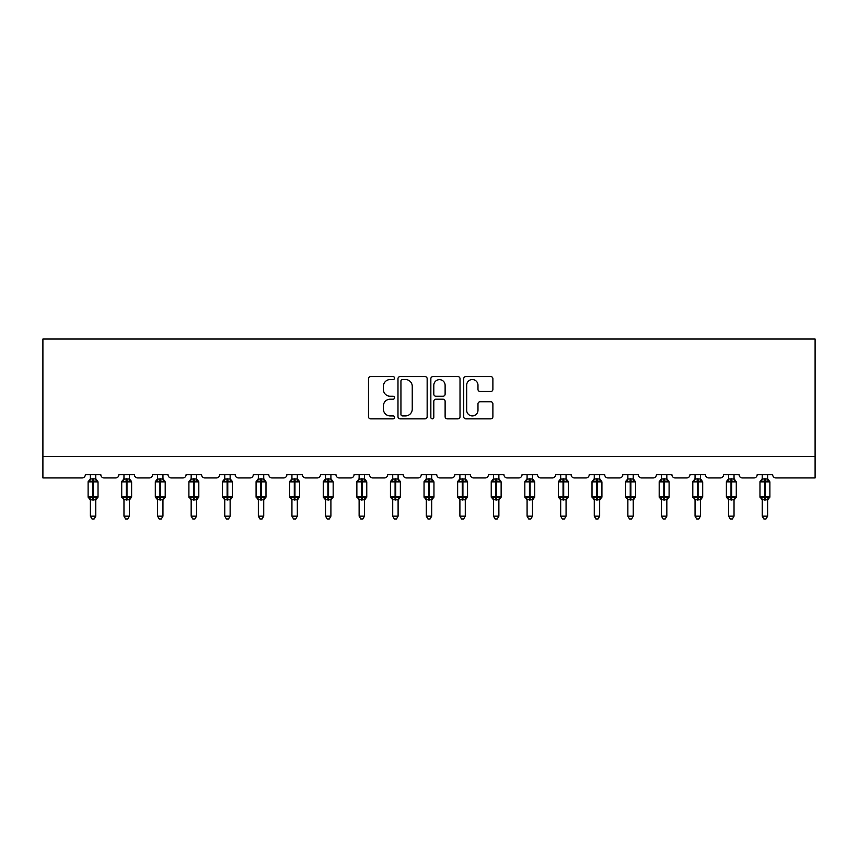 <?xml version="1.0" encoding="UTF-8"?>
<svg xmlns="http://www.w3.org/2000/svg" width="858" height="858" viewBox="0 0 858 858"><rect width="100%" height="100%" fill="white"/><g stroke="black" fill="none" stroke-linecap="round" stroke-linejoin="round"><path stroke-width="1.29" d="M394.551 378.067A1.48 1.48 0 0 0 393.071 376.587L370.613 376.587A2.113 2.113 0 0 0 368.5 378.7L368.5 416.741A2.113 2.113 0 0 0 370.613 418.854L393.071 418.854A1.48 1.48 0 0 0 394.551 417.385A1.48 1.48 0 0 0 393.071 415.905L390.165 415.905A6.767 6.767 0 0 1 383.397 409.137L383.397 405.963A6.767 6.767 0 0 1 390.165 399.206L393.071 399.206A1.48 1.48 0 0 0 394.551 397.726A1.48 1.48 0 0 0 393.071 396.246L390.165 396.246A6.767 6.767 0 0 1 383.397 389.478L383.397 386.304A6.767 6.767 0 0 1 390.165 379.547L393.071 379.547A1.48 1.48 0 0 0 394.551 378.067M490.776 391.484A2.113 2.113 0 0 0 492.889 389.371L492.889 378.7A2.113 2.113 0 0 0 490.776 376.587L465.83 376.587A2.113 2.113 0 0 0 463.717 378.7L463.717 416.741A2.113 2.113 0 0 0 465.83 418.854L490.776 418.854A2.113 2.113 0 0 0 492.889 416.741L492.889 403.85A2.113 2.113 0 0 0 490.776 401.737L480.094 401.737A2.113 2.113 0 0 0 477.981 403.85L477.981 410.242A5.652 5.652 0 0 1 472.329 415.905A5.652 5.652 0 0 1 466.677 410.242L466.677 385.199A5.652 5.652 0 0 1 472.329 379.547A5.652 5.652 0 0 1 477.981 385.199L477.981 389.371A2.113 2.113 0 0 0 480.094 391.484L490.776 391.484M815.1 456.402L815.1 339.039L42.9 339.039L42.9 477.938L82.089 477.938A3.228 3.228 0 0 0 85.317 474.71L100.826 474.71A3.228 3.228 0 0 0 104.054 477.938L115.68 477.938A3.228 3.228 0 0 0 118.919 474.71L134.416 474.71A3.228 3.228 0 0 0 137.645 477.938L149.281 477.938A3.228 3.228 0 0 0 152.51 474.71L168.007 474.71A3.228 3.228 0 0 0 171.246 477.938L182.872 477.938A3.228 3.228 0 0 0 186.1 474.71L201.609 474.71A3.228 3.228 0 0 0 204.837 477.938L216.463 477.938A3.228 3.228 0 0 0 219.691 474.71L235.199 474.71A3.228 3.228 0 0 0 238.427 477.938L250.053 477.938A3.228 3.228 0 0 0 253.282 474.71L268.79 474.71A3.228 3.228 0 0 0 272.018 477.938L283.644 477.938A3.228 3.228 0 0 0 286.872 474.71L302.381 474.71A3.228 3.228 0 0 0 305.609 477.938L317.235 477.938A3.228 3.228 0 0 0 320.474 474.71L335.971 474.71A3.228 3.228 0 0 0 339.2 477.938L350.836 477.938A3.228 3.228 0 0 0 354.064 474.71L369.562 474.71A3.228 3.228 0 0 0 372.801 477.938L384.427 477.938A3.228 3.228 0 0 0 387.655 474.71L403.163 474.71A3.228 3.228 0 0 0 406.392 477.938L418.018 477.938A3.228 3.228 0 0 0 421.246 474.71L436.754 474.71A3.228 3.228 0 0 0 439.982 477.938L451.608 477.938A3.228 3.228 0 0 0 454.837 474.71L470.345 474.71A3.228 3.228 0 0 0 473.573 477.938L485.199 477.938A3.228 3.228 0 0 0 488.438 474.71L503.936 474.71A3.228 3.228 0 0 0 507.164 477.938L518.8 477.938A3.228 3.228 0 0 0 522.029 474.71L537.526 474.71A3.228 3.228 0 0 0 540.765 477.938L552.391 477.938A3.228 3.228 0 0 0 555.619 474.71L571.128 474.71A3.228 3.228 0 0 0 574.356 477.938L585.982 477.938A3.228 3.228 0 0 0 589.21 474.71L604.718 474.71A3.228 3.228 0 0 0 607.947 477.938L619.573 477.938A3.228 3.228 0 0 0 622.801 474.71L638.309 474.71A3.228 3.228 0 0 0 641.537 477.938L653.163 477.938A3.228 3.228 0 0 0 656.391 474.71L671.9 474.71A3.228 3.228 0 0 0 675.128 477.938L686.754 477.938A3.228 3.228 0 0 0 689.993 474.71L705.49 474.71A3.228 3.228 0 0 0 708.719 477.938L720.355 477.938A3.228 3.228 0 0 0 723.584 474.71L739.081 474.71A3.228 3.228 0 0 0 742.32 477.938L753.946 477.938A3.228 3.228 0 0 0 757.174 474.71L772.683 474.71A3.228 3.228 0 0 0 775.911 477.938L815.1 477.938L815.1 456.402L42.9 456.402M427.155 378.7A2.113 2.113 0 0 0 425.032 376.587L400.096 376.587A2.113 2.113 0 0 0 397.983 378.7L397.983 416.741A2.113 2.113 0 0 0 400.096 418.854L425.032 418.854A2.113 2.113 0 0 0 427.155 416.741L427.155 378.7M432.968 376.587L457.904 376.587A2.113 2.113 0 0 1 460.017 378.7L460.017 416.741A2.113 2.113 0 0 1 457.904 418.854L447.233 418.854A2.113 2.113 0 0 1 445.12 416.741L445.12 401.319A2.113 2.113 0 0 0 443.007 399.206L435.918 399.206A2.113 2.113 0 0 0 433.805 401.319L433.805 417.385A1.48 1.48 0 0 1 432.325 418.854A1.48 1.48 0 0 1 430.845 417.385L430.845 378.7A2.113 2.113 0 0 1 432.968 376.587M402.423 379.547A1.48 1.48 0 0 0 400.943 381.027L400.943 414.425A1.48 1.48 0 0 0 402.423 415.905L405.48 415.905A6.767 6.767 0 0 0 412.248 409.137L412.248 386.304A6.767 6.767 0 0 0 405.48 379.547L402.423 379.547M445.12 385.306A5.652 5.652 0 0 0 439.468 379.654A5.652 5.652 0 0 0 433.805 385.306L433.805 394.133A2.113 2.113 0 0 0 435.918 396.246L443.007 396.246A2.113 2.113 0 0 0 445.12 394.133L445.12 385.306M95.764 474.71L95.764 478.989A2.37 2.263 180 0 0 97.008 480.963L96.546 481.66L93.393 480.898L89.597 481.66L88.824 480.855A1.073 1.073 0 0 0 88.117 481.864L88.117 496.943A1.073 1.073 0 0 0 88.824 497.951L89.597 497.147L92.75 497.908L96.546 497.147L97.008 497.844A2.37 2.263 -0 0 0 95.764 499.828L90.38 499.828A2.37 2.263 -0 0 0 89.135 497.844L89.135 497.844M90.38 474.71L90.38 479.086L92.75 478.764L92.75 496.943L98.027 496.943L98.027 481.864L88.117 481.864L88.117 496.943L92.75 496.943L92.75 500.042M95.764 499.817L95.764 516.162L90.38 516.162L90.38 499.817M92.75 478.764L95.764 478.979M90.38 478.625L89.135 480.963A2.37 2.263 180 0 0 90.38 478.979L90.38 478.979M89.597 481.66L90.38 479.086M96.107 480.448L96.546 481.66M89.597 497.147L90.38 499.721M96.546 497.147L95.764 499.721M95.764 516.162L94.144 518.961L91.999 518.961L90.38 516.162M98.027 481.864L97.319 480.855A1.073 1.073 0 0 1 97.63 481.027M95.764 500.171L98.027 496.943A1.073 1.073 0 0 1 97.962 497.286M129.354 474.71L129.354 478.979A2.37 2.263 180 0 0 130.598 480.963L130.137 481.66L126.984 480.898L123.198 481.66L122.415 480.855A1.073 1.073 0 0 0 121.718 481.864L121.718 496.943A1.073 1.073 0 0 0 122.415 497.951L121.718 496.943L131.617 496.943L131.617 481.864L130.909 480.855A1.073 1.073 0 0 1 131.22 481.027M129.354 500.171L131.617 496.943A1.073 1.073 0 0 1 131.564 497.286M123.97 499.828L123.97 499.828A2.37 2.263 -0 0 0 122.726 497.844L123.198 497.147L126.34 497.908L130.137 497.147L130.598 497.844A2.37 2.263 -0 0 0 129.354 499.828L123.97 499.721L123.97 516.162L129.354 516.162L129.354 499.817M162.956 474.71L162.956 478.979A2.37 2.263 180 0 0 164.2 480.963L163.728 481.66L160.585 480.898L156.789 481.66L156.017 480.855A1.073 1.073 0 0 0 155.309 481.864L155.309 496.943A1.073 1.073 0 0 0 156.017 497.951L155.309 496.943L165.208 496.943L165.208 481.864L164.5 480.855A1.073 1.073 0 0 1 164.811 481.027M162.956 500.171L165.208 496.943A1.073 1.073 0 0 1 165.154 497.286M157.572 499.828L157.572 499.828A2.37 2.263 -0 0 0 156.328 497.844L156.789 497.147L159.931 497.908L163.728 497.147L164.2 497.844A2.37 2.263 -0 0 0 162.956 499.828L157.561 499.721L157.572 516.162L162.956 516.162L162.956 499.817M196.546 474.71L196.546 478.979A2.37 2.263 180 0 0 197.79 480.963L197.329 481.66L194.176 480.898L190.379 481.66L189.607 480.855A1.073 1.073 0 0 0 188.899 481.864L188.899 496.943A1.073 1.073 0 0 0 189.607 497.951L188.899 496.943L198.809 496.943L198.809 481.864L198.101 480.855A1.073 1.073 0 0 1 198.412 481.027M196.546 500.171L198.809 496.943A1.073 1.073 0 0 1 198.745 497.286M191.162 499.828L191.162 499.828A2.37 2.263 -0 0 0 189.918 497.844L190.379 497.147L193.533 497.908L197.329 497.147L197.79 497.844A2.37 2.263 -0 0 0 196.546 499.828L191.162 499.721L191.162 516.162L196.546 516.162L196.546 499.817M230.137 474.71L230.137 478.979A2.37 2.263 180 0 0 231.381 480.963L230.92 481.66L227.767 480.898L223.97 481.66L223.198 480.855A1.073 1.073 0 0 0 222.49 481.864L222.49 496.943A1.073 1.073 0 0 0 223.198 497.951L222.49 496.943L232.4 496.943L232.4 481.864L231.692 480.855A1.073 1.073 0 0 1 232.003 481.027M230.137 500.171L232.4 496.943A1.073 1.073 0 0 1 232.336 497.286M224.753 499.828L224.753 499.828A2.37 2.263 -0 0 0 223.509 497.844L223.97 497.147L227.123 497.908L230.92 497.147L231.381 497.844A2.37 2.263 -0 0 0 230.137 499.828L224.753 499.721L224.753 516.162L230.137 516.162L230.137 499.817M123.97 500.171L122.726 497.844M123.97 474.71L123.97 479.086L129.354 478.989M126.34 478.764L126.34 481.864L121.718 481.864L122.726 480.963A2.37 2.263 180 0 0 123.97 478.979L123.97 478.979M123.198 481.66L123.97 479.086M129.697 480.448L130.137 481.66M123.198 497.147L123.97 499.721M130.137 497.147L129.365 499.721M129.354 516.162L127.745 518.961L125.59 518.961L123.97 516.162M157.572 500.171L156.328 497.844M157.572 474.71L157.561 479.086L162.956 478.989M159.931 478.764L159.931 481.864L155.309 481.864L156.328 480.963A2.37 2.263 180 0 0 157.572 478.979L157.572 478.979M156.789 481.66L157.561 479.086M163.288 480.448L163.728 481.66M156.789 497.147L157.561 499.721M163.728 497.147L162.956 499.721M162.956 516.162L161.336 518.961L159.18 518.961L157.572 516.162M191.162 500.171L189.918 497.844M191.162 474.71L191.162 479.086L196.546 478.989M193.533 478.764L193.533 481.864L188.899 481.864L189.918 480.963A2.37 2.263 180 0 0 191.162 478.979L191.162 478.979M190.379 481.66L191.162 479.086M196.879 480.448L197.329 481.66M190.379 497.147L191.162 499.721M197.329 497.147L196.546 499.721M196.546 516.162L194.927 518.961L192.771 518.961L191.162 516.162M224.753 500.171L223.509 497.844M224.753 474.71L224.753 479.086L230.137 478.989M227.123 478.764L227.123 481.864L222.49 481.864L223.509 480.963A2.37 2.263 180 0 0 224.753 478.979L224.753 478.979M223.97 481.66L224.753 479.086M230.48 480.448L230.92 481.66M223.97 497.147L224.753 499.721M230.92 497.147L230.137 499.721M230.137 516.162L228.518 518.961L226.373 518.961L224.753 516.162M263.728 474.71L263.728 478.979A2.37 2.263 180 0 0 264.972 480.963L264.511 481.66L261.358 480.898L257.561 481.66L256.789 480.855A1.073 1.073 0 0 0 256.081 481.864L256.081 496.943A1.073 1.073 0 0 0 256.789 497.951L256.081 496.943L265.991 496.943L265.991 481.864L265.283 480.855A1.073 1.073 0 0 1 265.594 481.027M263.728 500.171L265.991 496.943A1.073 1.073 0 0 1 265.926 497.286M258.344 499.828L258.344 499.828A2.37 2.263 -0 0 0 257.1 497.844L257.561 497.147L260.714 497.908L264.511 497.147L264.972 497.844A2.37 2.263 -0 0 0 263.728 499.828L258.344 499.721L258.344 516.162L263.728 516.162L263.728 499.817M258.344 500.171L257.1 497.844M258.344 474.71L258.344 479.086L263.728 478.989M260.714 478.764L260.714 481.864L256.081 481.864L257.1 480.963A2.37 2.263 180 0 0 258.344 478.979L258.344 478.979M257.561 481.66L258.344 479.086M264.071 480.448L264.511 481.66M257.561 497.147L258.344 499.721M264.511 497.147L263.728 499.721M263.728 516.162L262.108 518.961L259.963 518.961L258.344 516.162M297.318 474.71L297.318 478.979A2.37 2.263 180 0 0 298.563 480.963L298.101 481.66L294.948 480.898L291.152 481.66L290.379 480.855A1.073 1.073 0 0 0 289.672 481.864L289.672 496.943A1.073 1.073 0 0 0 290.379 497.951L289.672 496.943L299.581 496.943L299.581 481.864L298.874 480.855A1.073 1.073 0 0 1 299.185 481.027M297.318 500.171L299.581 496.943A1.073 1.073 0 0 1 299.528 497.286M291.935 499.828L291.935 499.828A2.37 2.263 -0 0 0 290.69 497.844L291.152 497.147L294.305 497.908L298.101 497.147L298.563 497.844A2.37 2.263 -0 0 0 297.318 499.828L291.935 499.721L291.935 516.162L297.318 516.162L297.318 499.817M291.935 500.171L290.69 497.844M291.935 474.71L291.935 479.086L297.318 478.989M294.305 478.764L294.305 481.864L289.672 481.864L290.69 480.963A2.37 2.263 180 0 0 291.935 478.979L291.935 478.979M291.152 481.66L291.935 479.086M297.662 480.448L298.101 481.66M291.152 497.147L291.935 499.721M298.101 497.147L297.318 499.721M297.318 516.162L295.71 518.961L293.554 518.961L291.935 516.162M330.909 474.71L330.909 478.979A2.37 2.263 180 0 0 332.153 480.963L331.692 481.66L328.55 480.898L324.753 481.66L323.981 480.855A1.073 1.073 0 0 0 323.273 481.864L323.273 496.943A1.073 1.073 0 0 0 323.981 497.951L323.273 496.943L333.172 496.943L333.172 481.864L332.464 480.855A1.073 1.073 0 0 1 332.775 481.027M330.909 500.171L333.172 496.943A1.073 1.073 0 0 1 333.119 497.286M325.525 499.828L325.525 499.828A2.37 2.263 -0 0 0 324.281 497.844L324.753 497.147L327.895 497.908L331.692 497.147L332.153 497.844A2.37 2.263 -0 0 0 330.909 499.828L325.525 499.721L325.525 516.162L330.909 516.162L330.909 499.817M325.525 500.171L324.281 497.844M325.525 474.71L325.525 479.086L330.909 478.989M327.895 478.764L327.895 481.864L323.273 481.864L324.281 480.963A2.37 2.263 180 0 0 325.525 478.979L325.525 478.979M324.753 481.66L325.525 479.086M331.252 480.448L331.692 481.66M324.753 497.147L325.525 499.721L324.753 497.147M331.692 497.147L330.92 499.721M330.909 516.162L329.3 518.961L327.145 518.961L325.525 516.162M364.511 474.71L364.511 478.979A2.37 2.263 180 0 0 365.755 480.963L365.283 481.66L362.14 480.898L358.344 481.66L357.571 480.855A1.073 1.073 0 0 0 356.864 481.864L356.864 496.943A1.073 1.073 0 0 0 357.571 497.951L356.864 496.943L366.763 496.943L366.763 481.864L366.066 480.855A1.073 1.073 0 0 1 366.366 481.027M364.511 500.171L366.763 496.943A1.073 1.073 0 0 1 366.709 497.286M359.127 499.828L359.127 499.828A2.37 2.263 -0 0 0 357.883 497.844L358.344 497.147L361.497 497.908L365.283 497.147L365.755 497.844A2.37 2.263 -0 0 0 364.511 499.828L359.116 499.721L359.127 516.162L364.511 516.162L364.511 499.817M359.127 500.171L357.883 497.844M359.127 474.71L359.116 479.086L364.511 478.989M361.497 478.764L361.497 481.864L356.864 481.864L357.883 480.963A2.37 2.263 180 0 0 359.127 478.979L359.127 478.979M358.344 481.66L359.116 479.086M364.843 480.448L365.283 481.66M358.344 497.147L359.116 499.721L358.344 497.147M365.283 497.147L364.511 499.721M364.511 516.162L362.891 518.961L360.735 518.961L359.127 516.162M398.101 474.71L398.101 478.979A2.37 2.263 180 0 0 399.345 480.963L398.884 481.66L395.731 480.898L391.934 481.66L391.162 480.855A1.073 1.073 0 0 0 390.454 481.864L390.454 496.943A1.073 1.073 0 0 0 391.162 497.951L390.454 496.943L400.364 496.943L400.364 481.864L399.656 480.855A1.073 1.073 0 0 1 399.967 481.027M398.101 500.171L400.364 496.943A1.073 1.073 0 0 1 400.3 497.286M392.717 499.828L392.717 499.828A2.37 2.263 -0 0 0 391.473 497.844L391.934 497.147L395.088 497.908L398.884 497.147L399.345 497.844A2.37 2.263 -0 0 0 398.101 499.828L392.717 499.721L392.717 516.162L398.101 516.162L398.101 499.817M392.717 500.171L391.473 497.844M392.717 474.71L392.717 479.086L398.101 478.989M395.088 478.764L395.088 481.864L390.454 481.864L391.473 480.963A2.37 2.263 180 0 0 392.717 478.979L392.717 478.979M391.934 481.66L392.717 479.086M398.444 480.448L398.884 481.66M391.934 497.147L392.717 499.721L391.934 497.147M398.884 497.147L398.101 499.721M398.101 516.162L396.482 518.961L394.337 518.961L392.717 516.162M431.692 474.71L431.692 478.979A2.37 2.263 180 0 0 432.936 480.963L432.475 481.66L429.322 480.898L425.525 481.66L424.753 480.855A1.073 1.073 0 0 0 424.045 481.864L424.045 496.943A1.073 1.073 0 0 0 424.753 497.951L424.045 496.943L433.955 496.943L433.955 481.864L433.247 480.855A1.073 1.073 0 0 1 433.558 481.027M431.692 500.171L433.955 496.943A1.073 1.073 0 0 1 433.891 497.286M426.308 499.828L426.308 499.828A2.37 2.263 -0 0 0 425.064 497.844L425.525 497.147L428.678 497.908L432.475 497.147L432.936 497.844A2.37 2.263 -0 0 0 431.692 499.828L426.308 499.721L426.308 516.162L431.692 516.162L431.692 499.817M426.308 500.171L425.064 497.844M426.308 474.71L426.308 479.086L431.692 478.989M428.678 478.764L428.678 481.864L424.045 481.864L425.064 480.963A2.37 2.263 180 0 0 426.308 478.979L426.308 478.979M425.525 481.66L426.308 479.086M432.035 480.448L432.475 481.66M425.525 497.147L426.308 499.721L425.525 497.147M432.475 497.147L431.692 499.721M431.692 516.162L430.072 518.961L427.928 518.961L426.308 516.162M465.283 474.71L465.283 478.979A2.37 2.263 180 0 0 466.527 480.963L466.066 481.66L462.912 480.898L459.116 481.66L458.344 480.855A1.073 1.073 0 0 0 457.636 481.864L457.636 496.943A1.073 1.073 0 0 0 458.344 497.951L457.636 496.943L467.546 496.943L467.546 481.864L466.838 480.855A1.073 1.073 0 0 1 467.149 481.027M465.283 500.171L467.546 496.943A1.073 1.073 0 0 1 467.481 497.286M459.899 499.828L459.899 499.828A2.37 2.263 -0 0 0 458.655 497.844L459.116 497.147L462.269 497.908L466.066 497.147L466.527 497.844A2.37 2.263 -0 0 0 465.283 499.828L459.899 499.721L459.899 516.162L465.283 516.162L465.283 499.817M459.899 500.171L458.655 497.844M459.899 474.71L459.899 479.086L465.283 478.989M462.269 478.764L462.269 481.864L457.636 481.864L458.655 480.963A2.37 2.263 180 0 0 459.899 478.979L459.899 478.979M459.116 481.66L459.899 479.086M465.626 480.448L466.066 481.66M459.116 497.147L459.899 499.721L459.116 497.147M466.066 497.147L465.283 499.721M465.283 516.162L463.663 518.961L461.518 518.961L459.899 516.162M498.873 474.71L498.873 478.979A2.37 2.263 180 0 0 500.117 480.963L499.656 481.66L496.503 480.898L492.717 481.66L491.934 480.855A1.073 1.073 0 0 0 491.237 481.864L491.237 496.943A1.073 1.073 0 0 0 491.934 497.951L491.237 496.943L501.136 496.943L501.136 481.864L500.429 480.855A1.073 1.073 0 0 1 500.74 481.027M498.873 500.171L501.136 496.943A1.073 1.073 0 0 1 501.083 497.286M493.489 499.828L493.489 499.828A2.37 2.263 -0 0 0 492.245 497.844L492.717 497.147L495.86 497.908L499.656 497.147L500.117 497.844A2.37 2.263 -0 0 0 498.873 499.828L493.489 499.721L493.489 516.162L498.873 516.162L498.873 499.817M493.489 500.171L492.245 497.844M493.489 474.71L493.489 479.086L498.873 478.989M495.86 478.764L495.86 481.864L491.237 481.864L492.245 480.963A2.37 2.263 180 0 0 493.489 478.979L493.489 478.979M492.717 481.66L493.489 479.086M499.217 480.448L499.656 481.66M492.717 497.147L493.489 499.721L492.717 497.147M499.656 497.147L498.884 499.721M498.873 516.162L497.265 518.961L495.109 518.961L493.489 516.162M532.475 474.71L532.475 478.979A2.37 2.263 180 0 0 533.719 480.963L533.247 481.66L530.105 480.898L526.308 481.66L525.536 480.855A1.073 1.073 0 0 0 524.828 481.864L524.828 496.943A1.073 1.073 0 0 0 525.536 497.951L524.828 496.943L534.727 496.943L534.727 481.864L534.019 480.855A1.073 1.073 0 0 1 534.33 481.027M532.475 500.171L534.727 496.943A1.073 1.073 0 0 1 534.673 497.286M527.091 499.828L527.091 499.828A2.37 2.263 -0 0 0 525.847 497.844L526.308 497.147L529.45 497.908L533.247 497.147L533.719 497.844A2.37 2.263 -0 0 0 532.475 499.828L527.08 499.721L527.091 516.162L532.475 516.162L532.475 499.817M527.091 500.171L525.847 497.844M527.091 474.71L527.08 479.086L532.475 478.989M529.45 478.764L529.45 481.864L524.828 481.864L525.847 480.963A2.37 2.263 180 0 0 527.091 478.979L527.091 478.979M526.308 481.66L527.08 479.086M532.807 480.448L533.247 481.66M526.308 497.147L527.08 499.721L526.308 497.147M533.247 497.147L532.475 499.721M532.475 516.162L530.855 518.961L528.7 518.961L527.091 516.162M566.065 474.71L566.065 478.979A2.37 2.263 180 0 0 567.31 480.963L566.848 481.66L563.695 480.898L559.899 481.66L559.126 480.855A1.073 1.073 0 0 0 558.419 481.864L558.419 496.943A1.073 1.073 0 0 0 559.126 497.951L558.419 496.943L568.328 496.943L568.328 481.864L567.621 480.855A1.073 1.073 0 0 1 567.932 481.027M566.065 500.171L568.328 496.943A1.073 1.073 0 0 1 568.264 497.286M560.682 499.828L560.682 499.828A2.37 2.263 -0 0 0 559.437 497.844L559.899 497.147L563.052 497.908L566.848 497.147L567.31 497.844A2.37 2.263 -0 0 0 566.065 499.828L560.682 499.721L560.682 516.162L566.065 516.162L566.065 499.817M560.682 500.171L559.437 497.844M560.682 474.71L560.682 479.086L566.065 478.989M563.052 478.764L563.052 481.864L558.419 481.864L559.437 480.963A2.37 2.263 180 0 0 560.682 478.979L560.682 478.979M559.899 481.66L560.682 479.086M566.398 480.448L566.848 481.66M559.899 497.147L560.682 499.721L559.899 497.147M566.848 497.147L566.065 499.721M566.065 516.162L564.446 518.961L562.29 518.961L560.682 516.162M599.656 474.71L599.656 478.979A2.37 2.263 180 0 0 600.9 480.963L600.439 481.66L597.286 480.898L593.489 481.66L592.717 480.855A1.073 1.073 0 0 0 592.009 481.864L592.009 496.943A1.073 1.073 0 0 0 592.717 497.951L592.009 496.943L601.919 496.943A1.073 1.073 0 0 1 601.855 497.286M594.272 499.828L594.272 499.828A2.37 2.263 -0 0 0 593.028 497.844L593.489 497.147L596.642 497.908L600.439 497.147L600.9 497.844A2.37 2.263 -0 0 0 599.656 499.828L594.272 499.721L594.272 516.162L599.656 516.162L599.656 499.817M594.272 500.171L593.028 497.844M599.656 500.171L601.919 496.943L601.919 481.864L592.009 481.864L593.028 480.963A2.37 2.263 180 0 0 594.272 478.979L599.656 478.989M594.272 474.71L594.272 478.979M593.489 481.66L594.272 479.086M599.999 480.448L600.439 481.66M593.489 497.147L594.272 499.721L593.489 497.147M600.439 497.147L599.656 499.721M599.656 516.162L598.037 518.961L595.892 518.961L594.272 516.162M633.247 474.71L633.247 478.979A2.37 2.263 180 0 0 634.491 480.963L634.03 481.66L630.877 480.898L627.08 481.66L626.308 480.855A1.073 1.073 0 0 0 625.6 481.864L625.6 496.943A1.073 1.073 0 0 0 626.308 497.951L625.6 496.943L635.51 496.943A1.073 1.073 0 0 1 635.446 497.286M627.863 499.828L627.863 499.828A2.37 2.263 -0 0 0 626.619 497.844L627.08 497.147L630.233 497.908L634.03 497.147L634.491 497.844A2.37 2.263 -0 0 0 633.247 499.828L627.863 499.721L627.863 516.162L633.247 516.162L633.247 499.817M627.863 500.171L626.619 497.844M633.247 500.171L635.51 496.943L635.51 481.864L625.6 481.864L626.619 480.963A2.37 2.263 180 0 0 627.863 478.979L633.247 478.989M627.863 474.71L627.863 478.979M627.08 481.66L627.863 479.086M633.59 480.448L634.03 481.66M627.08 497.147L627.863 499.721L627.08 497.147M634.03 497.147L633.247 499.721M633.247 516.162L631.627 518.961L629.482 518.961L627.863 516.162M666.838 474.71L666.838 478.979A2.37 2.263 180 0 0 668.082 480.963L667.621 481.66L664.467 480.898L660.671 481.66L659.899 480.855A1.073 1.073 0 0 0 659.191 481.864L659.191 496.943A1.073 1.073 0 0 0 659.899 497.951L659.191 496.943L669.101 496.943A1.073 1.073 0 0 1 669.047 497.286M661.454 499.828L661.454 499.828A2.37 2.263 -0 0 0 660.21 497.844L660.671 497.147L663.824 497.908L667.621 497.147L668.082 497.844A2.37 2.263 -0 0 0 666.838 499.828L661.454 499.721L661.454 516.162L666.838 516.162L666.838 499.817M661.454 500.171L660.21 497.844M666.838 500.171L669.101 496.943L669.101 481.864L659.191 481.864L660.21 480.963A2.37 2.263 180 0 0 661.454 478.979L666.838 478.989M661.454 474.71L661.454 478.979M660.671 481.66L661.454 479.086M667.181 480.448L667.621 481.66M660.671 497.147L661.454 499.721L660.671 497.147M667.621 497.147L666.838 499.721M666.838 516.162L665.229 518.961L663.073 518.961L661.454 516.162M700.428 474.71L700.428 478.979A2.37 2.263 180 0 0 701.672 480.963L701.211 481.66L698.069 480.898L694.272 481.66L693.5 480.855A1.073 1.073 0 0 0 692.792 481.864L692.792 496.943A1.073 1.073 0 0 0 693.5 497.951L692.792 496.943L702.691 496.943A1.073 1.073 0 0 1 702.638 497.286M695.044 499.828L695.044 499.828A2.37 2.263 -0 0 0 693.8 497.844L694.272 497.147L697.415 497.908L701.211 497.147L701.672 497.844A2.37 2.263 -0 0 0 700.428 499.828L695.044 499.721L695.044 516.162L700.428 516.162L700.428 499.817M695.044 500.171L693.8 497.844M700.428 500.171L702.691 496.943L702.691 481.864L692.792 481.864L693.8 480.963A2.37 2.263 180 0 0 695.044 478.979L700.428 478.989M695.044 474.71L695.044 478.979M694.272 481.66L695.044 479.086M700.771 480.448L701.211 481.66M694.272 497.147L695.044 499.721L694.272 497.147M701.211 497.147L700.439 499.721M700.428 516.162L698.82 518.961L696.664 518.961L695.044 516.162M734.03 474.71L734.03 478.979A2.37 2.263 180 0 0 735.274 480.963L734.802 481.66L731.66 480.898L727.863 481.66L727.091 480.855A1.073 1.073 0 0 0 726.383 481.864L726.383 496.943A1.073 1.073 0 0 0 727.091 497.951L726.383 496.943L736.282 496.943A1.073 1.073 0 0 1 736.228 497.286M728.646 499.828L728.646 499.828A2.37 2.263 -0 0 0 727.402 497.844L727.863 497.147L731.016 497.908L734.802 497.147L735.274 497.844A2.37 2.263 -0 0 0 734.03 499.828L728.635 499.721L728.646 516.162L734.03 516.162L734.03 499.817M728.646 500.171L727.402 497.844M734.03 500.171L736.282 496.943L736.282 481.864L726.383 481.864L727.402 480.963A2.37 2.263 180 0 0 728.646 478.979L734.03 478.989M728.646 474.71L728.646 478.979M727.863 481.66L728.635 479.086M734.362 480.448L734.802 481.66M727.863 497.147L728.635 499.721L727.863 497.147M734.802 497.147L734.03 499.721M734.03 516.162L732.41 518.961L730.255 518.961L728.646 516.162M767.62 474.71L767.62 478.979A2.37 2.263 180 0 0 768.865 480.963L768.403 481.66L765.25 480.898L761.454 481.66L760.681 480.855A1.073 1.073 0 0 0 759.974 481.864L759.974 496.943A1.073 1.073 0 0 0 760.681 497.951L759.974 496.943L769.883 496.943A1.073 1.073 0 0 1 769.819 497.286M762.236 499.828L762.236 499.828A2.37 2.263 -0 0 0 760.992 497.844L761.454 497.147L764.607 497.908L768.403 497.147L768.865 497.844A2.37 2.263 -0 0 0 767.62 499.828L762.236 499.721L762.236 516.162L767.62 516.162L767.62 499.817M762.236 500.171L760.992 497.844M767.62 500.171L769.883 496.943L769.883 481.864L759.974 481.864L760.992 480.963A2.37 2.263 180 0 0 762.236 478.979L767.62 478.989M762.236 474.71L762.236 478.979M761.454 481.66L762.236 479.086M767.953 480.448L768.403 481.66M761.454 497.147L762.236 499.721L761.454 497.147M768.403 497.147L767.62 499.721M767.62 516.162L766.001 518.961L763.856 518.961L762.236 516.162M93.393 500.042L93.393 478.764M131.617 481.864L126.34 481.864L126.34 500.042M126.984 500.042L126.984 478.764M165.208 481.864L159.931 481.864L159.931 500.042M160.585 500.042L160.585 478.764M198.809 481.864L193.533 481.864L193.533 500.042M194.176 500.042L194.176 478.764M232.4 481.864L227.123 481.864L227.123 500.042M227.767 500.042L227.767 478.764M265.991 481.864L260.714 481.864L260.714 500.042M261.358 500.042L261.358 478.764M299.581 481.864L294.305 481.864L294.305 500.042M294.948 500.042L294.948 478.764M333.172 481.864L327.895 481.864L327.895 500.042M328.55 500.042L328.55 478.764M366.763 481.864L361.497 481.864L361.497 500.042M362.14 500.042L362.14 478.764M400.364 481.864L395.088 481.864L395.088 500.042M395.731 500.042L395.731 478.764M433.955 481.864L428.678 481.864L428.678 500.042M429.322 500.042L429.322 478.764M467.546 481.864L462.269 481.864L462.269 500.042M462.912 500.042L462.912 478.764M501.136 481.864L495.86 481.864L495.86 500.042M496.503 500.042L496.503 478.764M534.727 481.864L529.45 481.864L529.45 500.042M530.105 500.042L530.105 478.764M568.328 481.864L563.052 481.864L563.052 500.042M563.695 500.042L563.695 478.764M596.642 478.764L596.642 500.042M597.286 500.042L597.286 478.764M630.233 478.764L630.233 500.042M630.877 500.042L630.877 478.764M663.824 478.764L663.824 500.042M664.467 500.042L664.467 478.764M697.415 478.764L697.415 500.042M698.069 500.042L698.069 478.764M731.016 478.764L731.016 500.042M731.66 500.042L731.66 478.764M764.607 478.764L764.607 500.042M765.25 500.042L765.25 478.764M97.319 480.855L95.764 478.625M88.117 496.943L90.38 500.171M88.824 480.855L88.117 481.864M121.718 496.943L121.718 481.864M122.415 480.855L123.97 478.625M130.909 480.855L129.354 478.625M155.309 496.943L155.309 481.864M156.017 480.855L157.572 478.625M164.5 480.855L162.956 478.625M188.899 496.943L188.899 481.864M189.607 480.855L191.162 478.625M198.101 480.855L196.546 478.625M222.49 496.943L222.49 481.864M223.198 480.855L224.753 478.625M231.692 480.855L230.137 478.625M256.081 496.943L256.081 481.864M256.789 480.855L258.344 478.625M265.283 480.855L263.728 478.625M289.672 496.943L289.672 481.864M290.379 480.855L291.935 478.625M298.874 480.855L297.318 478.625M323.273 496.943L323.273 481.864M323.981 480.855L325.525 478.625M332.464 480.855L330.909 478.625M356.864 496.943L356.864 481.864M357.571 480.855L359.127 478.625M366.066 480.855L364.511 478.625M390.454 496.943L390.454 481.864M391.162 480.855L392.717 478.625M399.656 480.855L398.101 478.625M424.045 496.943L424.045 481.864M424.753 480.855L426.308 478.625M433.247 480.855L431.692 478.625M457.636 496.943L457.636 481.864M458.344 480.855L459.899 478.625M466.838 480.855L465.283 478.625M491.237 496.943L491.237 481.864M491.934 480.855L493.489 478.625M500.429 480.855L498.873 478.625M524.828 496.943L524.828 481.864M525.536 480.855L527.091 478.625M534.019 480.855L532.475 478.625M558.419 496.943L558.419 481.864M559.126 480.855L560.682 478.625M567.621 480.855L566.065 478.625M594.272 478.625L592.009 481.864L592.009 496.943M599.656 478.625L601.919 481.864M627.863 478.625L625.6 481.864L625.6 496.943M633.247 478.625L635.51 481.864M661.454 478.625L659.191 481.864L659.191 496.943M666.838 478.625L669.101 481.864M695.044 478.625L692.792 481.864L692.792 496.943M700.428 478.625L702.691 481.864M728.646 478.625L726.383 481.864L726.383 496.943M734.03 478.625L736.282 481.864M769.883 496.943L769.883 481.864L767.62 478.625M762.236 478.625L759.974 481.864L759.974 496.943"/></g></svg>
